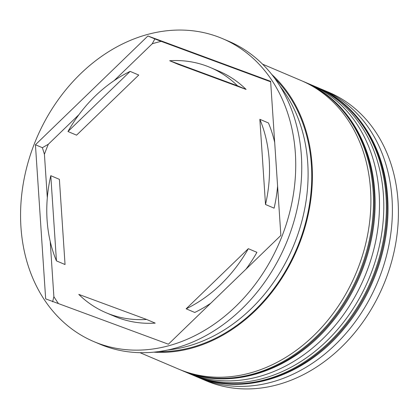 <?xml version="1.0" encoding="UTF-8"?>
<svg xmlns="http://www.w3.org/2000/svg" width="419" height="419" viewBox="0 0 419 419"><rect width="100%" height="100%" fill="white"/><g stroke="black" fill="none" stroke-linecap="round" stroke-linejoin="round"><path stroke-width="0.63" d="M200.073 378.216L206.09 380.771A156.743 125.836 -67 0 0 339.154 349.31A156.743 125.836 -67 0 0 398.05 201.272A156.743 125.836 -67 0 0 328.679 92.248L322.656 89.687A156.743 125.836 113 0 1 392.027 198.716A156.743 125.836 113 0 1 333.136 346.749A156.743 125.836 113 0 1 200.073 378.216A156.743 125.836 113 0 1 197.517 377.084M320.074 88.634A156.743 125.836 113 0 1 322.656 89.687M307.169 83.151A156.743 125.836 113 0 1 309.756 84.209A156.743 125.836 113 0 1 379.127 193.232A156.743 125.836 113 0 1 320.231 341.27A156.743 125.836 113 0 1 187.167 372.732A156.743 125.836 113 0 1 184.617 371.606M154.857 38.936L161.189 41.366A159.88 128.355 113 0 0 152.228 43.785L154.857 38.936L147.912 35.982L35.432 144.754L45.666 298.867L168.386 344.209L280.866 235.441L270.627 81.328L147.912 35.982M44.424 154.281L42.377 147.703L48.321 144.262A159.88 128.355 113 0 0 44.424 154.281L47.31 197.763M93.788 341.574L99.811 344.13A164.583 132.126 -67 0 0 239.527 311.097A164.583 132.126 -67 0 0 301.366 155.659A164.583 132.126 -67 0 0 228.528 41.177L222.505 38.621A164.583 132.126 -67 0 0 82.789 71.659A164.583 132.126 -67 0 0 20.95 227.093A164.583 132.126 -67 0 0 93.788 341.574A164.583 132.126 -67 0 0 233.509 308.536A164.583 132.126 -67 0 0 295.348 153.103A164.583 132.126 -67 0 0 222.505 38.621M187.167 372.732L191.467 374.56A156.743 125.836 -67 0 0 324.536 343.098A156.743 125.836 -67 0 0 383.427 195.06A156.743 125.836 -67 0 0 314.056 86.036L309.756 84.209M139.956 352.672L178.567 369.076A156.743 125.836 -67 0 0 311.631 337.614A156.743 125.836 -67 0 0 370.527 189.582A156.743 125.836 -67 0 0 301.156 80.553L262.54 64.149M153.726 352.164A156.743 125.836 -67 0 0 312.035 164.73A156.743 125.836 -67 0 0 271.737 74.414M167.841 349.975A156.743 125.836 -67 0 0 307.735 162.902A156.743 125.836 -67 0 0 279.96 86.094M47.085 220.048A133.232 106.96 -67 0 0 56.445 260.88L65.045 264.536L59.388 179.348L50.788 175.692A133.232 106.96 -67 0 0 47.085 220.048M246.11 89.446L237.505 85.795A133.232 106.96 -67 0 0 210.249 67.475A133.232 106.96 -67 0 0 169.674 60.729L178.274 64.385L246.11 89.446A133.232 106.96 -67 0 0 218.849 71.13L210.249 67.475M277.588 186.083A133.232 106.96 -67 0 1 274.11 208.159L265.51 204.503A133.232 106.96 -67 0 0 259.853 119.315L268.453 122.971A133.232 106.96 -67 0 1 274.686 142.423M210.778 303.22A133.232 106.96 -67 0 1 194.751 312.464L186.151 308.808A133.232 106.96 -67 0 0 248.326 248.682L256.926 252.338A133.232 106.96 -67 0 1 245.969 269.187M146.624 319.467L78.788 294.4A133.232 106.96 -67 0 0 106.049 312.721A133.232 106.96 -67 0 0 146.624 319.467L155.224 323.122A133.232 106.96 -67 0 1 114.649 316.376L106.049 312.721M237.505 85.795L169.674 60.729M265.51 204.503L259.853 119.315M186.151 308.808L248.326 248.682M50.788 175.692L56.445 260.88M58.482 303.602A159.88 128.355 113 0 1 53.878 296.647L52.616 301.816M270.664 81.815L161.189 41.366M50.212 241.423L53.878 296.647M42.377 147.703L35.432 144.754M152.228 43.785L114.12 80.631M78.929 114.665L48.321 144.262M76.572 135.164L138.747 75.043L130.147 71.387A133.232 106.96 -67 0 0 67.972 131.514L76.572 135.164M130.147 71.387L67.972 131.514M386.868 196.521A156.743 125.836 -67 0 0 317.497 87.498C357.313 103.943 384.689 147.032 387.638 197.27C390.927 242.92 374.157 293.185 343.685 329.125C304.273 377.22 242.208 397.013 194.908 376.021A156.743 125.836 -67 0 0 327.972 344.559A156.743 125.836 -67 0 0 386.868 196.521M317.497 87.498L316.638 87.131A156.743 125.836 113 0 1 386.009 196.16A156.743 125.836 113 0 1 327.113 344.193A156.743 125.836 113 0 1 194.049 375.654L194.908 376.021M373.968 191.043A156.743 125.836 -67 0 0 304.597 82.014C344.413 98.465 371.789 141.549 374.738 191.787C378.027 237.437 361.257 287.701 330.785 323.641C291.373 371.742 229.303 391.535 182.008 370.537A156.743 125.836 -67 0 0 315.072 339.076A156.743 125.836 -67 0 0 373.968 191.043M304.597 82.014L303.733 81.647A156.743 125.836 113 0 1 373.104 190.676A156.743 125.836 113 0 1 314.213 338.709A156.743 125.836 113 0 1 181.149 370.176L182.008 370.537M274.686 78.28A155.962 125.208 113 0 1 311.385 164.908A155.962 125.208 113 0 1 158.555 351.604M316.638 87.131L315.334 86.586M192.756 375.094L194.049 375.654M303.733 81.647L302.434 81.108M179.856 369.616L181.149 370.176"/></g></svg>
